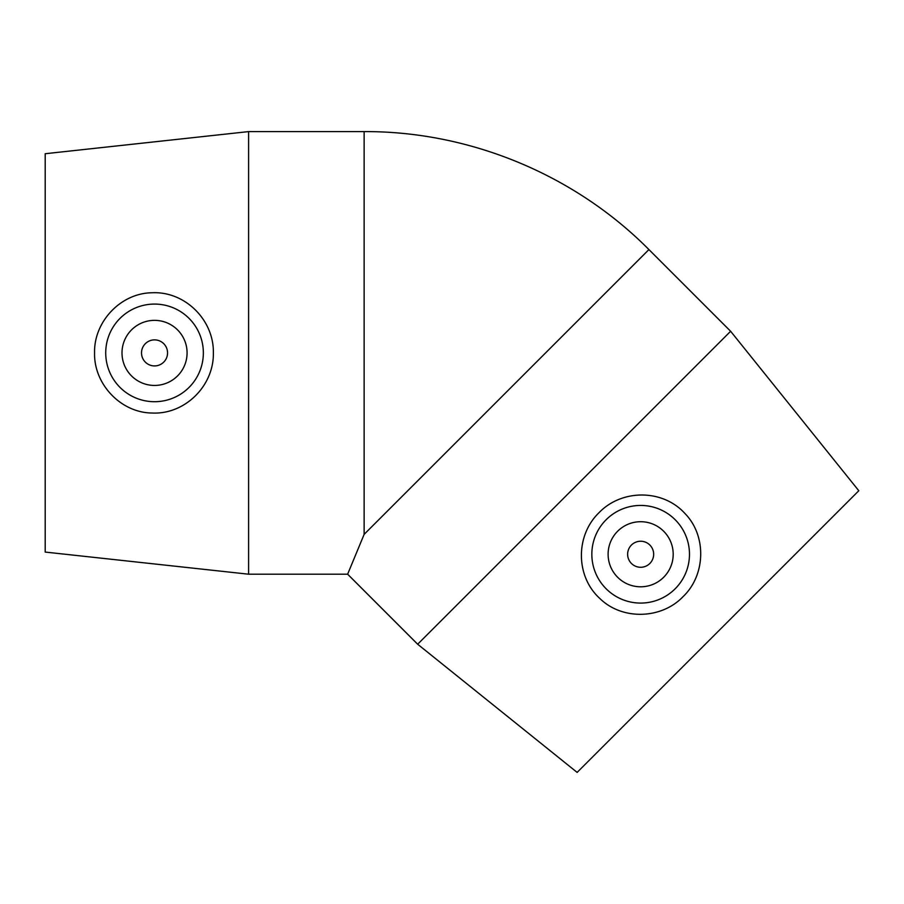 <?xml version="1.0" encoding="UTF-8"?>
<svg xmlns="http://www.w3.org/2000/svg" width="904" height="904" viewBox="0 0 904 904"><rect width="100%" height="100%" fill="white"/><g stroke="black" fill="none" stroke-linecap="round" stroke-linejoin="round"><path stroke-width="1.36" d="M167.556 352.899A13.018 13.018 0 0 1 148.03 364.176A13.018 13.018 0 0 1 148.03 341.622A13.018 13.018 0 0 1 167.556 352.899M653.671 554.254A13.018 13.018 0 0 1 634.145 565.531A13.018 13.018 0 0 1 634.145 542.976A13.018 13.018 0 0 1 653.671 554.254M617.635 531.247A32.544 32.544 0 0 1 672.09 545.835A32.544 32.544 0 0 1 632.235 585.69A32.544 32.544 0 0 1 617.635 531.247M675.175 588.775A48.816 48.816 0 0 1 605.68 588.312A48.816 48.816 0 0 1 607.07 518.828A48.816 48.816 0 0 1 676.531 521.145A48.816 48.816 0 0 1 675.175 588.775M574.142 487.742L730.624 331.259L648.925 249.572L364.131 534.366L347.633 574.198L417.659 644.224L574.142 487.742M684.882 513.438C706.826 535.722 705.696 575.136 683.051 596.651C661.536 619.296 622.121 620.426 599.838 598.482C575.565 576.526 575.226 535.62 599.047 512.658C622.02 488.838 662.926 489.166 684.882 513.438M417.659 644.224L577.136 772.4L858.8 490.736L730.624 331.259M187.083 352.899A32.544 32.544 0 0 1 138.267 381.081A32.544 32.544 0 0 1 138.267 324.717A32.544 32.544 0 0 1 187.083 352.899M105.723 352.899A48.816 48.816 0 0 1 155.194 304.083A48.816 48.816 0 0 1 203.332 354.21A48.816 48.816 0 0 1 152.573 401.67A48.816 48.816 0 0 1 105.723 352.899M152.121 413.026C120.853 412.789 93.779 384.121 94.57 352.899C93.779 321.677 120.853 293.009 152.121 292.76C184.811 291.122 213.977 319.813 213.367 352.899C213.977 385.974 184.811 414.676 152.121 413.026M248.6 574.198L45.2 552.073L45.2 153.725L248.6 131.6L248.6 574.198L347.633 574.198M248.6 131.6L364.131 131.6L364.131 534.366M364.131 131.6C469.718 131.17 574.571 174.596 648.925 249.572"/></g></svg>
